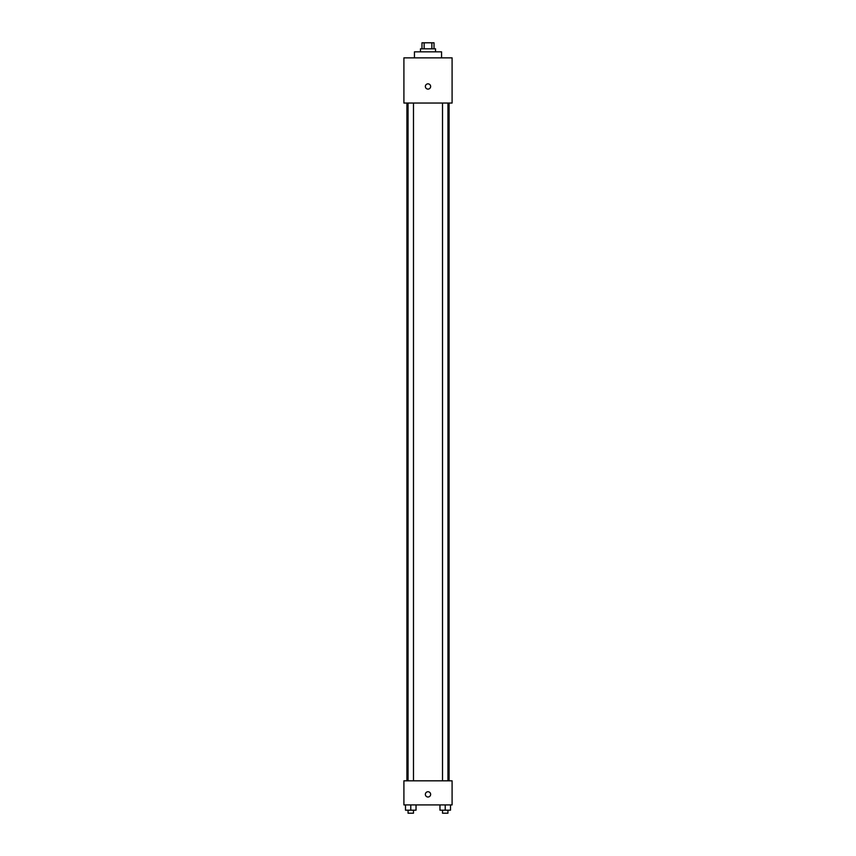 <?xml version="1.0" encoding="UTF-8"?>
<svg xmlns="http://www.w3.org/2000/svg" width="856" height="856" viewBox="0 0 856 856"><rect width="100%" height="100%" fill="white"/><g stroke="black" fill="none" stroke-linecap="round" stroke-linejoin="round"><path stroke-width="1.28" d="M424.137 48.824L424.137 42.8L421.976 42.8L421.976 48.824M424.137 42.8L434.024 42.8L434.024 48.824M431.863 48.824L431.863 42.8M420.467 51.842L420.467 48.824L435.533 48.824L435.533 51.842M441.557 57.866L441.557 51.842L414.443 51.842L414.443 57.866M403.904 57.866L452.096 57.866L452.096 103.041L403.904 103.041L403.904 57.866M428 89.11A2.632 2.632 0 0 1 425.721 85.161A2.632 2.632 0 0 1 430.279 85.161A2.632 2.632 0 0 1 428 89.11M403.904 780.822L452.096 780.822L452.096 804.918L403.904 804.918L403.904 780.822M428 797.011A2.632 2.632 0 0 1 425.721 793.052A2.632 2.632 0 0 1 430.279 793.052A2.632 2.632 0 0 1 428 797.011M439.963 804.918L439.963 810.183L450.502 810.183L450.502 804.918L450.502 810.183M445.227 810.183L445.227 804.918M447.945 810.183L447.945 813.2L442.52 813.2L442.52 810.183M405.498 804.918L405.498 810.183L416.037 810.183L416.037 804.918L416.037 810.183M410.773 810.183L410.773 804.918M413.48 810.183L413.48 813.2L408.055 813.2L408.055 810.183M449.09 780.822L449.09 103.041M406.91 780.822L406.91 103.041M442.52 103.041L442.52 780.822M447.945 103.041L447.945 780.822M413.48 780.822L413.48 103.041M408.055 780.822L408.055 103.041"/></g></svg>
